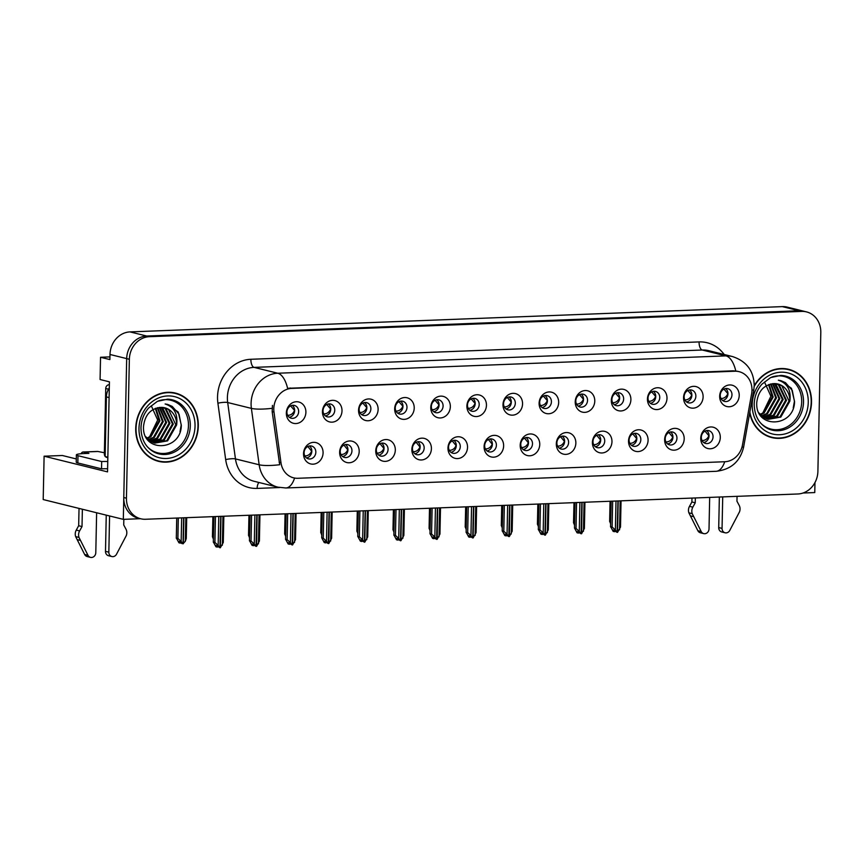 <?xml version="1.0" encoding="UTF-8"?>
<svg xmlns="http://www.w3.org/2000/svg" width="864" height="864" viewBox="0 0 864 864"><rect width="100%" height="100%" fill="white"/><g stroke="black" fill="none" stroke-linecap="round" stroke-linejoin="round"><path stroke-width="1.3" d="M484.661 445.673A6.588 5.821 103.9 0 0 488.938 451.84A6.588 5.821 103.9 0 0 496.39 445.208A6.588 5.821 103.9 0 0 492.102 439.042A6.588 5.821 103.9 0 0 484.661 445.673M489.996 438.966A6.588 5.821 -76.1 0 1 492.383 444.226A6.588 5.821 -76.1 0 1 487.037 450.932M484.088 446.645A10.984 9.698 103.9 0 0 493.636 457.175A10.984 9.698 103.9 0 0 503.636 445.889A10.984 9.698 103.9 0 0 494.089 435.359A10.984 9.698 103.9 0 0 484.088 446.645M520.765 444.269A6.588 5.821 103.9 0 0 525.053 450.436A6.588 5.821 103.9 0 0 532.494 443.815A6.588 5.821 103.9 0 0 528.217 437.638A6.588 5.821 103.9 0 0 520.765 444.269M526.111 437.562A6.588 5.821 -76.1 0 1 528.498 442.822A6.588 5.821 -76.1 0 1 523.152 449.528M520.193 445.241A10.984 9.698 103.9 0 0 529.74 455.782A10.984 9.698 103.9 0 0 539.752 444.485A10.984 9.698 103.9 0 0 530.204 433.955A10.984 9.698 103.9 0 0 520.193 445.241M556.88 442.865A6.588 5.821 103.9 0 0 561.157 449.042A6.588 5.821 103.9 0 0 568.609 442.411A6.588 5.821 103.9 0 0 564.322 436.244A6.588 5.821 103.9 0 0 556.88 442.865M562.216 436.158A6.588 5.821 -76.1 0 1 564.602 441.428A6.588 5.821 -76.1 0 1 559.256 448.135M556.308 443.848A10.984 9.698 103.9 0 0 565.855 454.378A10.984 9.698 103.9 0 0 575.856 443.092A10.984 9.698 103.9 0 0 566.309 432.551A10.984 9.698 103.9 0 0 556.308 443.848M359.132 409.244A6.588 5.821 103.9 0 0 363.42 415.422A6.588 5.821 103.9 0 0 370.872 408.791A6.588 5.821 103.9 0 0 366.584 402.624A6.588 5.821 103.9 0 0 359.132 409.244M364.478 402.548A6.588 5.821 -76.1 0 1 366.865 407.808A6.588 5.821 -76.1 0 1 361.519 414.515M358.56 410.227A10.984 9.698 103.9 0 0 368.107 420.757A10.984 9.698 103.9 0 0 378.119 409.471A10.984 9.698 103.9 0 0 368.572 398.941A10.984 9.698 103.9 0 0 358.56 410.227M467.467 405.054A6.588 5.821 103.9 0 0 471.755 411.221A6.588 5.821 103.9 0 0 479.196 404.6A6.588 5.821 103.9 0 0 474.919 398.423A6.588 5.821 103.9 0 0 467.467 405.054M472.813 398.347A6.588 5.821 -76.1 0 1 475.189 403.607A6.588 5.821 -76.1 0 1 469.854 410.314M466.895 406.026A10.984 9.698 103.9 0 0 476.442 416.556A10.984 9.698 103.9 0 0 486.454 405.27A10.984 9.698 103.9 0 0 476.896 394.74A10.984 9.698 103.9 0 0 466.895 406.026M304.106 452.66A6.588 5.821 103.9 0 0 308.394 458.838A6.588 5.821 103.9 0 0 315.835 452.207A6.588 5.821 103.9 0 0 311.548 446.04A6.588 5.821 103.9 0 0 304.106 452.66M309.452 445.954A6.588 5.821 -76.1 0 1 311.828 451.224A6.588 5.821 -76.1 0 1 306.493 457.931M303.534 453.643A10.984 9.698 103.9 0 0 313.081 464.173A10.984 9.698 103.9 0 0 323.082 452.887A10.984 9.698 103.9 0 0 313.535 442.346A10.984 9.698 103.9 0 0 303.534 453.643M431.352 406.447A6.588 5.821 103.9 0 0 435.64 412.625A6.588 5.821 103.9 0 0 443.092 405.994A6.588 5.821 103.9 0 0 438.804 399.827A6.588 5.821 103.9 0 0 431.352 406.447M436.698 399.74A6.588 5.821 -76.1 0 1 439.085 405.011A6.588 5.821 -76.1 0 1 433.739 411.718M430.78 407.43A10.984 9.698 103.9 0 0 440.338 417.96A10.984 9.698 103.9 0 0 450.338 406.674A10.984 9.698 103.9 0 0 440.791 396.133A10.984 9.698 103.9 0 0 430.78 407.43M323.028 410.648A6.588 5.821 103.9 0 0 327.305 416.826A6.588 5.821 103.9 0 0 334.757 410.195A6.588 5.821 103.9 0 0 330.469 404.017A6.588 5.821 103.9 0 0 323.028 410.648M328.363 403.942A6.588 5.821 -76.1 0 1 330.75 409.201A6.588 5.821 -76.1 0 1 325.404 415.908M322.456 411.62A10.984 9.698 103.9 0 0 332.003 422.161A10.984 9.698 103.9 0 0 342.004 410.864A10.984 9.698 103.9 0 0 332.456 400.334A10.984 9.698 103.9 0 0 322.456 411.62M665.204 438.674A6.588 5.821 103.9 0 0 669.492 444.841A6.588 5.821 103.9 0 0 676.944 438.221A6.588 5.821 103.9 0 0 672.656 432.043A6.588 5.821 103.9 0 0 665.204 438.674M670.55 431.968A6.588 5.821 -76.1 0 1 672.937 437.227A6.588 5.821 -76.1 0 1 667.591 443.934M664.632 439.646A10.984 9.698 103.9 0 0 674.179 450.176A10.984 9.698 103.9 0 0 684.191 438.89A10.984 9.698 103.9 0 0 674.644 428.36A10.984 9.698 103.9 0 0 664.632 439.646M611.906 399.46A6.588 5.821 103.9 0 0 616.194 405.626A6.588 5.821 103.9 0 0 623.646 398.995A6.588 5.821 103.9 0 0 619.358 392.828A6.588 5.821 103.9 0 0 611.906 399.46M617.252 392.753A6.588 5.821 -76.1 0 1 619.639 398.012A6.588 5.821 -76.1 0 1 614.293 404.719M611.334 400.432A10.984 9.698 103.9 0 0 620.881 410.962A10.984 9.698 103.9 0 0 630.893 399.676A10.984 9.698 103.9 0 0 621.346 389.146A10.984 9.698 103.9 0 0 611.334 400.432M376.326 449.863A6.588 5.821 103.9 0 0 380.614 456.041A6.588 5.821 103.9 0 0 388.055 449.41A6.588 5.821 103.9 0 0 383.778 443.243A6.588 5.821 103.9 0 0 376.326 449.863M381.672 443.156A6.588 5.821 -76.1 0 1 384.048 448.416A6.588 5.821 -76.1 0 1 378.713 455.123M375.754 450.846A10.984 9.698 103.9 0 0 385.301 461.376A10.984 9.698 103.9 0 0 395.312 450.079A10.984 9.698 103.9 0 0 385.754 439.549A10.984 9.698 103.9 0 0 375.754 450.846M684.126 396.652A6.588 5.821 103.9 0 0 688.414 402.829A6.588 5.821 103.9 0 0 695.866 396.198A6.588 5.821 103.9 0 0 691.578 390.031A6.588 5.821 103.9 0 0 684.126 396.652M689.472 389.945A6.588 5.821 -76.1 0 1 691.859 395.215A6.588 5.821 -76.1 0 1 686.513 401.922M683.554 397.634A10.984 9.698 103.9 0 0 693.101 408.164A10.984 9.698 103.9 0 0 703.112 396.878A10.984 9.698 103.9 0 0 693.565 386.338A10.984 9.698 103.9 0 0 683.554 397.634M395.248 407.851A6.588 5.821 103.9 0 0 399.535 414.018A6.588 5.821 103.9 0 0 406.976 407.398A6.588 5.821 103.9 0 0 402.689 401.22A6.588 5.821 103.9 0 0 395.248 407.851M400.594 401.144A6.588 5.821 -76.1 0 1 402.97 406.404A6.588 5.821 -76.1 0 1 397.634 413.111M394.675 408.823A10.984 9.698 103.9 0 0 404.222 419.364A10.984 9.698 103.9 0 0 414.223 408.067A10.984 9.698 103.9 0 0 404.676 397.537A10.984 9.698 103.9 0 0 394.675 408.823M575.802 400.853A6.588 5.821 103.9 0 0 580.079 407.03A6.588 5.821 103.9 0 0 587.531 400.399A6.588 5.821 103.9 0 0 583.243 394.222A6.588 5.821 103.9 0 0 575.802 400.853M581.137 394.146A6.588 5.821 -76.1 0 1 583.524 399.406A6.588 5.821 -76.1 0 1 578.178 406.112M575.23 401.836A10.984 9.698 103.9 0 0 584.777 412.366A10.984 9.698 103.9 0 0 594.778 401.069A10.984 9.698 103.9 0 0 585.23 390.539A10.984 9.698 103.9 0 0 575.23 401.836M340.211 451.267A6.588 5.821 103.9 0 0 344.498 457.434A6.588 5.821 103.9 0 0 351.95 450.814A6.588 5.821 103.9 0 0 347.663 444.636A6.588 5.821 103.9 0 0 340.211 451.267M345.557 444.56A6.588 5.821 -76.1 0 1 347.944 449.82A6.588 5.821 -76.1 0 1 342.598 456.527M339.638 452.239A10.984 9.698 103.9 0 0 349.196 462.769A10.984 9.698 103.9 0 0 359.197 451.483A10.984 9.698 103.9 0 0 349.65 440.953A10.984 9.698 103.9 0 0 339.638 452.239M503.572 403.65A6.588 5.821 103.9 0 0 507.859 409.828A6.588 5.821 103.9 0 0 515.311 403.196A6.588 5.821 103.9 0 0 511.024 397.03A6.588 5.821 103.9 0 0 503.572 403.65M508.918 396.943A6.588 5.821 -76.1 0 1 511.304 402.203A6.588 5.821 -76.1 0 1 505.958 408.91M502.999 404.633A10.984 9.698 103.9 0 0 512.557 415.163A10.984 9.698 103.9 0 0 522.558 403.866A10.984 9.698 103.9 0 0 513.011 393.336A10.984 9.698 103.9 0 0 502.999 404.633M448.546 447.066A6.588 5.821 103.9 0 0 452.833 453.244A6.588 5.821 103.9 0 0 460.274 446.612A6.588 5.821 103.9 0 0 455.998 440.435A6.588 5.821 103.9 0 0 448.546 447.066M453.892 440.359A6.588 5.821 -76.1 0 1 456.268 445.619A6.588 5.821 -76.1 0 1 450.932 452.326M447.973 448.049A10.984 9.698 103.9 0 0 457.52 458.579A10.984 9.698 103.9 0 0 467.532 447.282A10.984 9.698 103.9 0 0 457.974 436.752A10.984 9.698 103.9 0 0 447.973 448.049M539.687 402.257A6.588 5.821 103.9 0 0 543.974 408.424A6.588 5.821 103.9 0 0 551.416 401.803A6.588 5.821 103.9 0 0 547.139 395.626A6.588 5.821 103.9 0 0 539.687 402.257M545.033 395.55A6.588 5.821 -76.1 0 1 547.409 400.81A6.588 5.821 -76.1 0 1 542.074 407.516M539.114 403.229A10.984 9.698 103.9 0 0 548.662 413.759A10.984 9.698 103.9 0 0 558.673 402.473A10.984 9.698 103.9 0 0 549.115 391.943A10.984 9.698 103.9 0 0 539.114 403.229M648.022 398.056A6.588 5.821 103.9 0 0 652.298 404.222A6.588 5.821 103.9 0 0 659.75 397.602A6.588 5.821 103.9 0 0 655.463 391.424A6.588 5.821 103.9 0 0 648.022 398.056M653.357 391.349A6.588 5.821 -76.1 0 1 655.744 396.608A6.588 5.821 -76.1 0 1 650.398 403.315M647.449 399.028A10.984 9.698 103.9 0 0 656.996 409.568A10.984 9.698 103.9 0 0 666.997 398.272A10.984 9.698 103.9 0 0 657.45 387.742A10.984 9.698 103.9 0 0 647.449 399.028M412.43 448.47A6.588 5.821 103.9 0 0 416.718 454.637A6.588 5.821 103.9 0 0 424.17 448.016A6.588 5.821 103.9 0 0 419.882 441.839A6.588 5.821 103.9 0 0 412.43 448.47M417.776 441.763A6.588 5.821 -76.1 0 1 420.163 447.023A6.588 5.821 -76.1 0 1 414.817 453.73M411.858 449.442A10.984 9.698 103.9 0 0 421.416 459.972A10.984 9.698 103.9 0 0 431.417 448.686A10.984 9.698 103.9 0 0 421.87 438.156A10.984 9.698 103.9 0 0 411.858 449.442M720.241 395.258A6.588 5.821 103.9 0 0 724.529 401.425A6.588 5.821 103.9 0 0 731.97 394.805A6.588 5.821 103.9 0 0 727.682 388.627A6.588 5.821 103.9 0 0 720.241 395.258M725.576 388.552A6.588 5.821 -76.1 0 1 727.963 393.811A6.588 5.821 -76.1 0 1 722.628 400.518M719.669 396.23A10.984 9.698 103.9 0 0 729.216 406.76A10.984 9.698 103.9 0 0 739.217 395.474A10.984 9.698 103.9 0 0 729.67 384.944A10.984 9.698 103.9 0 0 719.669 396.23M592.985 441.472A6.588 5.821 103.9 0 0 597.272 447.638A6.588 5.821 103.9 0 0 604.724 441.018A6.588 5.821 103.9 0 0 600.437 434.84A6.588 5.821 103.9 0 0 592.985 441.472M598.331 434.765A6.588 5.821 -76.1 0 1 600.718 440.024A6.588 5.821 -76.1 0 1 595.372 446.731M592.412 442.444A10.984 9.698 103.9 0 0 601.96 452.974A10.984 9.698 103.9 0 0 611.971 441.688A10.984 9.698 103.9 0 0 602.424 431.158A10.984 9.698 103.9 0 0 592.412 442.444M629.1 440.068A6.588 5.821 103.9 0 0 633.388 446.245A6.588 5.821 103.9 0 0 640.829 439.614A6.588 5.821 103.9 0 0 636.541 433.447A6.588 5.821 103.9 0 0 629.1 440.068M634.435 433.361A6.588 5.821 -76.1 0 1 636.822 438.62A6.588 5.821 -76.1 0 1 631.487 445.327M628.528 441.05A10.984 9.698 103.9 0 0 638.075 451.58A10.984 9.698 103.9 0 0 648.076 440.294A10.984 9.698 103.9 0 0 638.528 429.754A10.984 9.698 103.9 0 0 628.528 441.05M286.913 412.052A6.588 5.821 103.9 0 0 291.2 418.219A6.588 5.821 103.9 0 0 298.652 411.599A6.588 5.821 103.9 0 0 294.365 405.421A6.588 5.821 103.9 0 0 286.913 412.052M292.259 405.346A6.588 5.821 -76.1 0 1 294.646 410.605A6.588 5.821 -76.1 0 1 289.3 417.312M286.34 413.024A10.984 9.698 103.9 0 0 295.888 423.554A10.984 9.698 103.9 0 0 305.899 412.268A10.984 9.698 103.9 0 0 296.352 401.738A10.984 9.698 103.9 0 0 286.34 413.024M701.32 437.27A6.588 5.821 103.9 0 0 705.607 443.448A6.588 5.821 103.9 0 0 713.048 436.817A6.588 5.821 103.9 0 0 708.772 430.65A6.588 5.821 103.9 0 0 701.32 437.27M706.666 430.564A6.588 5.821 -76.1 0 1 709.042 435.823A6.588 5.821 -76.1 0 1 703.706 442.53M700.747 438.253A10.984 9.698 103.9 0 0 710.294 448.783A10.984 9.698 103.9 0 0 720.295 437.486A10.984 9.698 103.9 0 0 710.748 426.956A10.984 9.698 103.9 0 0 700.747 438.253M273.802 408.715A19.775 17.464 103.9 0 0 273.996 412.117L280.973 462.715A19.775 17.464 103.9 0 0 293.63 477.835A19.775 17.464 103.9 0 0 297.961 478.278L724.842 461.732A19.775 17.464 103.9 0 0 742.511 444.83L751.626 393.606A19.775 17.464 103.9 0 0 739.109 371.671A19.775 17.464 103.9 0 0 734.778 371.228L291.805 388.39A19.775 17.464 103.9 0 0 273.802 408.715M803.023 493.02L814.763 492.566L814.968 482.544M123.325 519.361L43.2 499.554L44.107 456.203L107.536 471.884L109.426 381.834L100.073 379.523L100.537 357.264L109.89 359.575L109.998 354.478A21.978 19.408 103.9 0 1 130.01 331.906L782.341 306.623A21.978 19.408 103.9 0 1 787.158 307.109L803.844 311.234A21.978 19.408 103.9 0 0 799.027 310.748L146.696 336.031A21.978 19.408 103.9 0 0 126.684 358.603L123.325 519.361L140.422 518.702M100.537 357.264L109.944 356.897M44.107 456.203L62.359 455.501L76.291 458.946M135.724 428.425A35.154 31.039 103.9 0 0 158.576 461.354A35.154 31.039 103.9 0 0 198.299 426.006A35.154 31.039 103.9 0 0 175.446 393.088A35.154 31.039 103.9 0 0 135.724 428.425M157.248 460.987A35.154 31.039 103.9 0 0 160.877 461.441M749.693 413.014A35.154 31.039 103.9 0 0 771.8 437.584A35.154 31.039 103.9 0 0 811.523 402.246A35.154 31.039 103.9 0 0 788.67 369.328A35.154 31.039 103.9 0 0 754.229 385.733M770.472 437.227A35.154 31.039 103.9 0 0 774.101 437.681M294.581 478.04A25.639 11.664 -92.2 0 1 285.854 487.976L277.916 487.166A29.3 25.866 -76.1 0 1 259.157 464.767L251.381 408.38A29.3 25.866 -76.1 0 1 251.089 403.348A29.3 25.866 -76.1 0 1 277.776 373.237A25.639 11.664 87.8 0 1 287.593 388.314L733.115 370.818L737.586 371.282M735.782 370.948A25.639 11.664 -92.2 0 0 725.965 355.871L277.776 373.237L254.07 367.384A29.3 25.866 103.9 0 0 227.394 397.483A29.3 25.866 103.9 0 0 227.686 402.527L235.462 458.914L259.157 464.767A25.639 4.957 -7.9 0 0 279.688 464.735L272.171 411.664L272.452 405.4M806.522 311.904L803.844 311.234A21.978 19.408 103.9 0 0 799.027 310.748L146.696 336.031A21.978 19.408 103.9 0 0 126.684 358.603L123.779 497.534A21.978 19.408 103.9 0 0 138.056 518.108L140.735 518.778A21.978 19.408 103.9 0 0 145.541 519.264L797.882 493.981A21.978 19.408 103.9 0 0 817.895 471.409L820.8 332.478A21.978 19.408 103.9 0 0 806.522 311.904A21.978 19.408 103.9 0 0 801.706 311.407L149.375 336.69A21.978 19.408 103.9 0 0 129.362 359.273L126.446 498.193A21.978 19.408 103.9 0 0 140.735 518.778M790.754 370.31A35.154 31.039 103.9 0 0 787.331 369.025M177.53 394.07A35.154 31.039 103.9 0 0 174.107 392.785M700.985 440.478C704.646 440.878 707.27 439.322 708.869 435.791L705.024 431.104M616 501.034L615.384 530.021L617.155 532.364L613.224 530.032L614.488 531.706L615.287 531.328M618.214 500.947L617.555 532.354L620.503 527.072L621.054 500.839M620.168 500.872L619.564 529.859M612.662 501.163L612.122 527.018L610.589 526.64L613.148 531.371L614.488 531.706M617.155 532.364L617.954 500.958M611.086 501.217L610.546 526.867L611.118 501.217M612.122 527.018L615.384 530.021M610.61 523.811L609.682 521.251L610.103 501.26M610.06 501.26L609.638 521.478L610.654 521.489M727.963 393.768L723.935 389.092M727.78 393.779C726.149 397.321 723.524 398.887 719.906 398.455M664.88 441.871C668.531 442.282 671.166 440.716 672.754 437.184L668.909 432.508M579.884 502.427L579.28 531.414L581.051 533.768L577.12 531.425L578.372 533.099L579.182 532.721M582.098 502.34L581.58 533.747L584.388 528.476L584.939 502.232M584.053 502.265L583.448 531.252M576.558 502.556L576.018 528.412L574.484 528.034L577.044 532.775L578.372 533.099M581.051 533.768L581.839 502.351M574.484 528.034L575.014 502.621L574.484 528.034M576.018 528.412L579.28 531.414M628.765 443.275C632.426 443.686 635.051 442.12 636.638 438.588L632.804 433.901M543.78 503.831L543.164 532.818L544.936 535.162L541.004 532.829L542.268 534.503L543.067 534.125M545.994 503.744L545.335 535.151L548.284 529.87L548.834 503.636M547.949 503.669L547.344 532.656M540.443 503.96L539.903 529.816L538.369 529.438L540.929 534.168L542.268 534.503M544.936 535.162L545.735 503.755M538.855 504.025L538.326 529.664L538.898 504.014M539.903 529.816L543.164 532.818M592.65 444.668C596.311 445.079 598.936 443.513 600.534 439.981L596.689 435.305M507.665 505.235L507.06 534.211L508.82 536.566L504.889 534.222L506.153 535.907L506.952 535.529M509.879 505.148L509.36 536.544L512.168 531.274L512.719 505.03M511.834 505.073L511.229 534.049M504.338 505.354L503.798 531.22L502.265 530.831L504.824 535.572L506.153 535.907M508.82 536.566L509.62 505.159M502.751 505.418L502.211 531.058L502.794 505.418M503.798 531.22L507.06 534.211M574.495 525.215L573.577 522.655L573.988 502.664L573.523 522.871L574.549 522.893M691.859 395.172L687.83 390.496M691.675 395.183C690.044 398.725 687.42 400.28 683.802 399.859M538.391 526.608L537.462 524.048L537.883 504.058M537.84 504.058L537.419 524.275L538.434 524.286M655.744 396.565L651.715 391.889M655.56 396.576C653.929 400.118 651.305 401.684 647.687 401.252M502.276 528.012L501.358 525.452L501.768 505.462M501.725 505.462L501.304 525.679L502.33 525.69M619.639 397.969L615.6 393.293M619.456 397.98C617.825 401.522 615.19 403.078 611.582 402.656M466.171 529.416L465.242 526.846L465.664 506.855L465.199 527.072L466.214 527.083M583.524 399.362L579.496 394.697M583.34 399.384C581.71 402.926 579.085 404.482 575.467 404.05M97.913 451.483A7.322 3.337 -92.2 0 0 97.481 451.44L83.138 451.991A7.322 3.337 87.8 0 1 83.57 452.045L97.913 451.483L104.382 452.758M79.607 530.917L76.27 530.096L78.667 525.733L82.015 526.565L79.607 530.917A7.322 6.469 103.9 0 0 78.991 537.419L87.977 555.293A4.676 4.126 -76.1 0 0 90.504 557.377A4.676 4.126 -76.1 0 0 95.796 552.679L96.628 512.762M107.6 468.763A14.645 1.696 1.2 0 0 101.542 468.828L101.693 461.549L77.987 455.695A14.645 1.696 -178.8 0 1 76.378 454.885A14.645 1.696 -178.8 0 1 84.348 453.535L88.916 453.362L83.57 452.045M109.296 387.936A14.645 12.938 103.9 0 0 106.402 396.911L105.149 456.559L107.849 457.218M101.693 461.549A14.645 1.696 -178.8 0 1 107.752 461.495M101.542 468.828L77.836 462.964A14.645 1.696 -178.8 0 1 76.226 462.154L76.378 454.885M109.588 515.97L108.832 552.172A4.676 4.126 -76.1 0 0 111.866 556.546A4.676 4.126 -76.1 0 0 116.543 554.191L126.295 535.583A7.322 6.469 103.9 0 0 125.95 529.124L123.725 524.945L123.844 519.34M108.832 552.172L105.494 551.34A4.676 4.126 103.9 0 0 108.529 555.725L111.866 556.546M105.494 551.34L106.25 515.138M81.086 453.73A7.322 3.337 87.8 0 1 83.138 451.991M78.667 525.733L79.034 508.41M82.372 509.242L82.015 526.565M76.27 530.096A7.322 6.469 103.9 0 0 75.654 536.598L84.64 554.472A4.676 4.126 103.9 0 0 87.167 556.546L90.504 557.377M75.654 536.598L78.991 537.419M77.101 539.6L80.438 540.421M692.831 507.157L689.494 506.336L691.902 501.973L695.239 502.794L692.831 507.157A7.322 6.469 103.9 0 0 692.226 513.659L701.201 531.533A4.676 4.126 -76.1 0 0 703.728 533.617A4.676 4.126 -76.1 0 0 709.02 528.908L709.679 497.405M722.714 496.897L722.056 528.401A4.676 4.126 -76.1 0 0 725.09 532.786A4.676 4.126 -76.1 0 0 729.767 530.431L739.519 511.823A7.322 6.469 103.9 0 0 739.174 505.364L736.949 501.185L737.057 496.346M722.056 528.401L718.718 527.58A4.676 4.126 103.9 0 0 721.753 531.965L725.09 532.786M718.718 527.58L719.356 497.027M691.902 501.973L691.978 498.085M695.336 497.956L695.239 502.794M689.494 506.336A7.322 6.469 103.9 0 0 688.878 512.827L697.864 530.712A4.676 4.126 103.9 0 0 700.391 532.786L703.728 533.617M688.878 512.827L692.226 513.659M690.325 515.83L693.662 516.661M158.641 400.81A27.097 23.933 -76.1 0 1 188.46 425.628A27.097 23.933 -76.1 0 1 173.318 450.932A27.097 23.933 -76.1 0 1 147.301 446.688M176.634 424.937A18.317 16.168 103.9 0 0 164.732 407.786A18.317 16.168 103.9 0 0 160.715 407.387C150.638 408.575 144.914 414.904 143.532 426.373C141.826 453.211 181.235 451.31 181.321 425.207L178.243 412.074L167.486 404.384L165.132 403.974C174.139 406.912 177.973 413.899 176.634 424.937L167.594 440.867L154.969 443.102L150.746 441.353L145.778 436.709M151.297 405.799L157.669 420.012L149.548 436.86M136.048 428.414A34.798 30.715 -76.1 0 1 175.36 393.444A34.798 30.715 -76.1 0 1 197.975 426.017A34.798 30.715 -76.1 0 1 158.663 460.998A34.798 30.715 -76.1 0 1 136.048 428.414M170.478 392.332A34.798 30.715 -76.1 0 1 172.692 392.785L175.36 393.444M155.844 408.229L159.937 420.811L150.908 436.741L147.258 438.523M155.336 408.413L159.106 420.606L150.066 436.525L146.912 438.134M157.81 407.678L163.274 421.632L154.246 437.562L148.694 439.884M157.324 407.786L162.443 421.427L153.414 437.357L148.327 439.571M159.732 407.419L166.612 422.464L157.583 438.383L150.185 440.996M159.257 407.452L165.78 422.258L156.751 438.178L149.807 440.748M161.6 407.376L162.691 407.992L169.949 423.284L160.92 439.214L151.729 441.904M161.158 407.376L169.117 423.079L160.088 439.009L151.34 441.698M163.372 407.527L166.028 408.812L173.297 424.116L164.257 440.035L153.328 442.595M151.632 442.282L149.299 441.504M162.929 407.462L165.197 408.607L172.454 423.9L163.426 439.83L152.917 442.444M164.657 407.776L168.534 409.439L175.792 424.732L166.763 440.662L154.559 442.994M154.138 442.897L147.323 439.204M158.663 460.998L155.995 460.339A34.798 30.715 -76.1 0 1 153.824 459.702M109.361 384.707L109.069 384.728A3.661 3.229 103.9 0 0 105.732 388.487L104.36 453.956A3.661 3.229 103.9 0 0 105.16 456.365M105.376 456.613A3.661 3.229 103.9 0 0 106.736 457.38L107.838 457.65M167.724 404.449L172.249 406.426L179.053 414.169L181.202 425.056L180.014 431.622M771.865 377.039A27.097 23.933 -76.1 0 1 801.684 401.857A27.097 23.933 -76.1 0 1 786.542 427.162A27.097 23.933 -76.1 0 1 760.525 422.928M789.858 401.177A18.317 16.168 103.9 0 0 777.956 384.026A18.317 16.168 103.9 0 0 773.939 383.616C763.862 384.815 758.138 391.144 756.756 402.602C755.05 429.451 794.459 427.54 794.545 401.447L791.467 388.314L780.71 380.624L778.356 380.214C787.363 383.141 791.208 390.128 789.858 401.177L780.818 417.096L768.193 419.342L763.97 417.593L759.002 412.949M764.521 382.039L770.893 396.252L762.772 413.089M754.196 386.456A34.798 30.715 -76.1 0 1 788.584 369.673A34.798 30.715 -76.1 0 1 811.199 402.257A34.798 30.715 -76.1 0 1 771.887 437.227A34.798 30.715 -76.1 0 1 749.855 412.096M783.702 368.572A34.798 30.715 -76.1 0 1 785.916 369.014L788.584 369.673M769.068 384.458L773.161 397.051L764.132 412.97L760.482 414.763M768.56 384.653L772.33 396.846L763.29 412.765L760.136 414.374M771.034 383.918L776.498 397.872L767.47 413.802L761.918 416.124M770.548 384.026L775.667 397.667L766.638 413.597L761.551 415.811M772.956 383.648L779.836 398.693L770.807 414.623L763.409 417.236M772.481 383.692L779.004 398.488L769.975 414.418L763.031 416.977M774.824 383.616L775.915 384.232L783.173 399.524L774.144 415.454L764.953 418.133M774.382 383.605L782.341 399.319L773.312 415.238L764.564 417.928M776.596 383.756L779.252 385.052L786.521 400.345L777.481 416.275L766.552 418.835M764.856 418.522L762.523 417.733M776.153 383.702L778.421 384.847L785.678 400.14L776.65 416.07L766.141 418.684M777.881 384.016L781.758 385.668L789.016 400.972L779.987 416.891L767.783 419.234M767.362 419.137L760.547 415.444M771.887 437.227L769.219 436.568A34.798 30.715 -76.1 0 1 767.048 435.942M780.948 380.689L785.473 382.655L792.277 390.409L794.426 401.296L793.238 407.862M556.546 446.072C560.207 446.483 562.831 444.917 564.419 441.385L560.574 436.709M471.55 506.628L470.945 535.615L472.716 537.959L468.785 535.626L470.048 537.3L470.848 536.922M473.774 506.542L473.116 537.948L476.064 532.667L476.615 506.434M475.729 506.466L475.114 535.453M468.223 506.758L467.683 532.613L466.15 532.235L468.709 536.976L470.048 537.3M472.716 537.959L473.504 506.552M466.636 506.822L466.106 532.462L466.679 506.822M467.683 532.613L470.945 535.615M520.43 447.476C524.092 447.876 526.716 446.321 528.314 442.789L524.47 438.102M435.445 508.032L434.84 537.008L436.601 539.363L432.67 537.03L433.933 538.704L434.732 538.326M437.659 507.946L437.141 539.341L439.949 534.071L440.5 507.838M439.614 507.87L439.009 536.846M432.119 508.162L431.568 534.017L430.034 533.639L432.594 538.369L433.933 538.704M436.601 539.363L437.4 507.956M430.531 508.216L429.991 533.866L430.574 508.216M431.568 534.017L434.84 537.008M484.326 448.87C487.987 449.28 490.612 447.714 492.199 444.182L488.354 439.506M399.33 509.425L398.725 538.412L400.496 540.756L396.565 538.423L397.829 540.097L398.628 539.719M401.555 509.339L400.896 540.745L403.844 535.464L404.395 509.231M403.51 509.263L402.894 538.25M396.004 509.555L395.464 535.41L393.93 535.032L396.49 539.773L397.829 540.097M400.496 540.756L401.285 509.35M394.416 509.62L393.876 535.259L394.459 509.62M395.464 535.41L398.725 538.412M430.056 530.809L429.127 528.25L429.548 508.259M429.505 508.259L429.084 528.476L430.099 528.487M547.42 400.766L543.38 396.09M547.236 400.777C545.594 404.32 542.97 405.875 539.352 405.454M393.941 532.213L393.023 529.643L393.444 509.652M393.401 509.663L392.98 529.87L393.995 529.891M511.304 402.16L507.276 397.494M511.121 402.181C509.49 405.724 506.866 407.279 503.248 406.858M357.836 533.606L356.908 531.047L357.329 511.056M357.286 511.056L356.864 531.274L357.88 531.284M475.189 403.564L471.161 398.887M475.016 403.574C473.375 407.117 470.75 408.683 467.132 408.251M448.211 450.274C451.872 450.673 454.496 449.118 456.095 445.586L452.25 440.899M363.226 510.829L362.621 539.806L364.381 542.16L360.45 539.827L361.714 541.501L362.513 541.123M365.44 510.743L364.781 542.149L367.729 536.868L368.28 510.635M367.394 510.667L366.79 539.654M359.899 510.959L359.348 536.814L357.815 536.436L360.374 541.166L361.714 541.501M364.381 542.16L365.18 510.754M358.312 511.013L357.772 536.663L358.355 511.013M359.348 536.814L362.621 539.806M412.106 451.667C415.768 452.077 418.392 450.511 419.98 446.98L416.135 442.303M327.11 512.222L326.506 541.21L328.277 543.564L324.346 541.22L325.598 542.894L326.408 542.516M329.324 512.136L328.806 543.542L331.625 538.272L332.165 512.028M331.279 512.06L330.674 541.048M323.784 512.352L323.244 538.207L321.71 537.829L324.27 542.57L325.598 542.894M328.277 543.564L329.065 512.147M321.71 537.829L322.24 512.417L321.71 537.829M323.244 538.207L326.506 541.21M375.991 453.071C379.652 453.47 382.277 451.915 383.875 448.384L380.03 443.696M291.006 513.626L290.39 542.614L292.162 544.957L288.23 542.624L289.494 544.298L290.293 543.92M293.22 513.54L292.561 544.946L295.51 539.665L296.06 513.432M295.175 513.464L294.57 542.452M287.669 513.756L287.129 539.611L285.595 539.233L288.155 543.964L289.494 544.298M292.162 544.957L292.961 513.551M286.092 513.821L285.552 539.46L286.135 513.81M287.129 539.611L290.39 542.614M339.887 454.464C343.537 454.874 346.172 453.308 347.76 449.777L343.915 445.1M254.891 515.03L254.286 544.007L256.057 546.361L252.126 544.018L253.379 545.702L254.189 545.324M257.105 514.944L256.586 546.34L259.394 541.069L259.945 514.825M259.06 514.868L258.455 543.845M251.564 515.149L251.024 541.004L249.491 540.626L252.05 545.368L253.379 545.702M256.057 546.361L256.846 514.944M249.977 515.214L249.437 540.853L250.02 515.214M251.024 541.004L254.286 544.007M303.772 455.868C307.433 456.278 310.057 454.712 311.645 451.181L307.811 446.494M218.786 516.424L218.171 545.411L219.942 547.754L216.011 545.422L217.274 547.096L218.074 546.718M221 516.337L220.342 547.744L223.29 542.462L223.841 516.229M222.955 516.262L222.35 545.249M215.449 516.553L214.909 542.408L213.376 542.03L215.935 546.772L217.274 547.096M219.942 547.754L220.741 516.348M213.862 516.618L213.332 542.257L213.905 516.618M214.909 542.408L218.171 545.411M321.721 535.01L320.803 532.44L321.224 512.46M321.181 512.46L320.749 532.667L321.775 532.688M439.085 404.968L435.056 400.291M438.901 404.978C437.27 408.521 434.646 410.076 431.028 409.655M285.617 536.404L284.688 533.844L285.109 513.853M285.066 513.853L284.645 534.071L285.66 534.082M402.97 406.361L398.941 401.684M402.786 406.372C401.155 409.914 398.531 411.48 394.913 411.048M249.502 537.808L248.584 535.248L249.005 515.257M248.962 515.257L248.53 535.475L249.556 535.486M366.865 407.765L362.837 403.088M366.682 407.776C365.051 411.318 362.426 412.873 358.808 412.452M213.397 539.201L212.468 536.641L212.89 516.65L212.425 536.868L213.44 536.879M330.75 409.158L326.722 404.482M330.566 409.18C328.936 412.722 326.311 414.277 322.693 413.845M181.656 517.86L181.159 541.426L183.06 543.769L183.611 517.784M182.93 543.769L181.591 543.434L180.328 541.76L178.999 541.436L180.252 543.11L178.924 542.776L176.364 538.045L176.774 518.054M183.06 543.694L185.328 541.264L186.268 538.477L186.71 517.666M183.87 517.774L183.319 543.758M178.319 517.99L177.898 538.423L181.159 541.426M176.731 518.054L176.31 538.272L177.898 538.423M180.252 543.11L181.062 542.732M185.328 541.264L185.825 517.698M294.646 410.562L290.606 405.886M294.462 410.573C292.831 414.115 290.207 415.67 286.589 415.249M273.996 412.117L272.171 411.664M109.998 354.478L129.362 359.273M130.01 331.906L149.375 336.69M782.341 306.623L801.706 311.407M734.778 371.228L733.115 370.818M291.805 388.39L290.142 387.979M280.973 462.715L279.158 462.272M699.073 341.917A7.322 3.337 -92.2 0 0 702.259 350.017L254.07 367.384A7.322 3.337 -92.2 0 1 250.884 359.284L699.073 341.917A36.623 32.335 -76.1 0 1 724.172 354.499M708.685 350.665A29.3 25.866 103.9 0 0 702.259 350.017L725.965 355.871A29.3 25.866 -76.1 0 1 732.38 356.53L708.685 350.665M272.063 408.326A25.639 4.957 -7.9 0 1 251.381 408.38L227.686 402.527A7.322 1.415 172.1 0 0 217.901 403.207A36.623 32.335 -76.1 0 1 250.884 359.284M724.712 461.743A25.639 11.664 87.8 0 1 716.116 471.301L285.854 487.976M741.992 447.077A25.639 0.907 10.1 0 0 743.634 447.044C740.21 461.495 731.03 469.584 716.116 471.301M751.972 389.977A25.639 0.907 10.1 0 0 753.786 389.966L743.634 447.044M279.634 487.534L257.137 488.408A36.623 32.335 -76.1 0 1 225.677 459.605L217.901 403.207M126.446 498.193L123.779 497.534M225.677 459.605A7.322 1.415 172.1 0 1 235.462 458.914A29.3 25.866 103.9 0 0 254.21 481.313L277.916 487.166M258.973 482.49A7.322 3.337 -92.2 0 0 257.137 488.408M106.402 396.911L109.091 397.58M77.836 462.964L77.987 455.695M87.977 555.293L84.64 554.472M701.201 531.533L697.864 530.712M190.296 425.887A27.853 24.592 -76.1 0 1 154.397 452.261C145.746 447.638 141.275 439.538 140.972 427.972C141.242 420.336 143.78 413.705 148.576 408.056L157.378 401.35L167.519 399.179A27.853 24.592 -76.1 0 1 190.296 425.887M138.985 428.306A31.493 27.81 -76.1 0 1 167.67 395.939A31.493 27.81 -76.1 0 1 195.037 426.136A31.493 27.81 -76.1 0 1 166.352 458.492A31.493 27.81 -76.1 0 1 138.985 428.306M104.36 453.956L105.203 454.162M105.732 388.487L108.518 389.178M803.52 402.127A27.853 24.592 -76.1 0 1 767.621 428.501C758.97 423.878 754.499 415.778 754.196 404.201C754.466 396.576 757.004 389.934 761.8 384.296L770.602 377.59L780.743 375.419A27.853 24.592 -76.1 0 1 803.52 402.127M752.209 404.536A31.493 27.81 -76.1 0 1 780.894 372.179A31.493 27.81 -76.1 0 1 808.261 402.365A31.493 27.81 -76.1 0 1 779.576 434.732A31.493 27.81 -76.1 0 1 752.209 404.536M739.109 371.671L737.402 371.239M293.63 477.835L291.881 477.403M753.786 389.966L754.24 385.376C753.732 370.753 746.442 361.13 732.38 356.53"/></g></svg>
